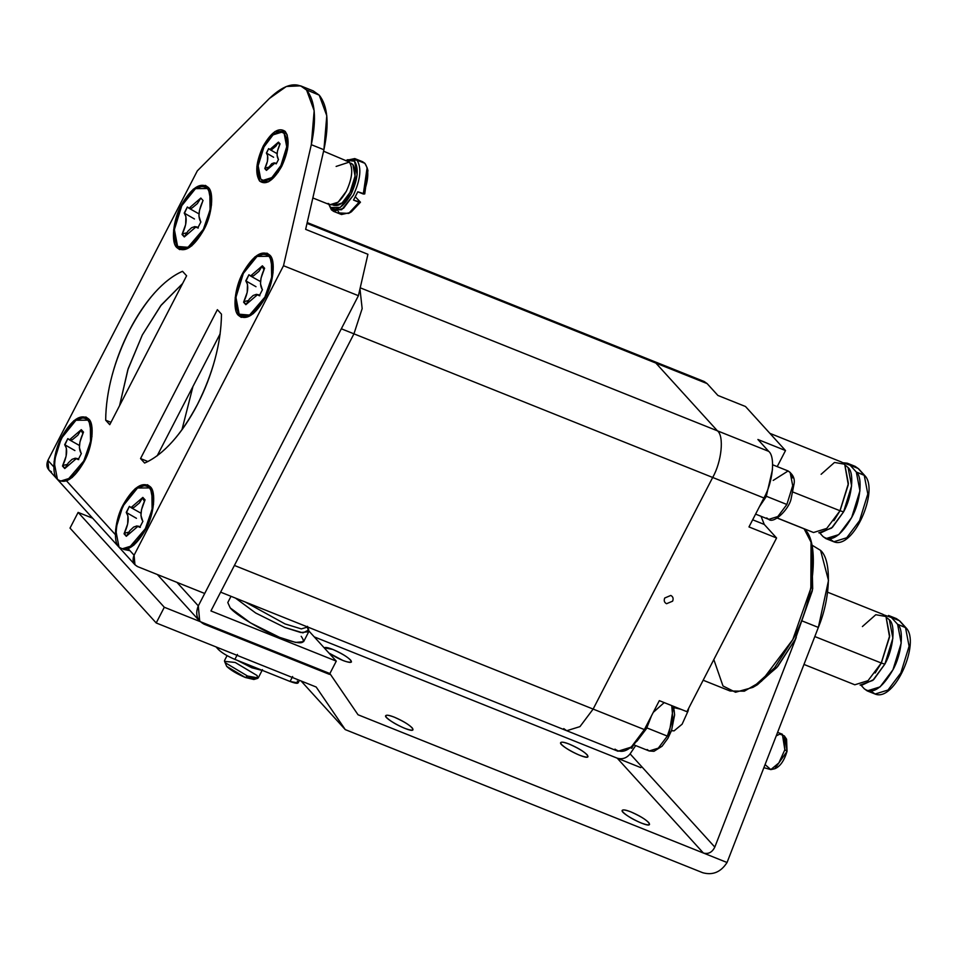<?xml version="1.0" encoding="UTF-8"?>
<svg xmlns="http://www.w3.org/2000/svg" width="958" height="958" viewBox="0 0 958 958"><rect width="100%" height="100%" fill="white"/><g stroke="black" fill="none" stroke-linecap="round" stroke-linejoin="round"><path stroke-width="1.44" d="M864.296 688.814L860.955 685.138L864.296 688.814C872.594 694.73 882.15 688.383 892.952 669.774C901.729 654.398 904.28 629.394 897.598 624.305L905.49 627.454L899.334 620.676L891.443 617.527L897.598 624.305L901.215 643.093L892.952 669.774L880.103 686.874L867.206 690.886L864.296 688.814M803.978 664.433L854.811 684.778L868.032 680.671L881.216 663.128L875.121 672.983L881.312 663.032L814.803 636.543L881.312 663.032L875.313 672.72M860.068 685.054L861.841 685.21L873.732 679.557L884.845 664.145L881.312 663.032L884.845 664.145L892.88 638.16L889.371 619.85L886.988 617.814M899.334 620.676L906.04 627.837L897.598 624.305L891.443 617.527L899.334 620.676L896.425 618.617L899.334 620.676M889.527 637.094L881.312 663.032L889.527 637.094M867.206 690.886L875.097 694.035L887.994 690.035L900.843 672.923L909.094 646.243L905.49 627.454L909.094 646.243L900.843 672.923L887.994 690.035L875.097 694.035C894.724 702.298 920.71 642.375 906.04 627.837L899.885 621.059L896.425 618.617L888.533 615.467L891.443 617.527L884.258 615.036M862.404 626.556L875.78 614.725L885.982 616.497L889.551 636.926L881.216 663.128L889.683 635.765L885.982 616.497L882.989 614.377L827.604 592.2M889.371 619.85C895.874 624.808 893.395 649.177 884.845 664.145L872.822 680.396L860.452 684.958M889.335 653.655L885.875 661.978M875.097 694.035L872.187 691.975M823.018 536.552L819.677 532.864L823.018 536.552C831.316 542.467 840.873 536.121 851.674 517.5C860.452 502.136 863.002 477.132 856.32 472.031L864.212 475.192L858.057 468.414L850.165 465.253L856.32 472.031L859.937 490.819L851.674 517.5L838.825 534.612L825.928 538.612L823.018 536.552M777.429 518.062L813.534 532.516L826.754 528.409L839.938 510.865L833.843 520.721L840.034 510.758L793.128 492.125L840.034 510.758L834.035 520.445M818.791 532.792L820.575 532.947L832.454 527.295L843.567 511.883L840.034 510.758L843.567 511.883L851.602 485.886L848.093 467.576L845.71 465.54M858.057 468.414L864.763 475.563L856.32 472.031L850.165 465.253L858.057 468.414L855.147 466.354L858.057 468.414M848.249 484.832L840.034 510.758L848.249 484.832M842.98 462.762L847.255 463.193L850.165 465.253L842.98 462.762M821.126 474.294L834.502 462.451L844.705 464.223L848.273 484.664L839.938 510.865L848.405 483.503L844.705 464.223L841.723 462.115L769.885 433.351M848.093 467.576C854.596 472.545 852.117 496.903 843.567 511.883L831.544 528.121L819.186 532.696M843.435 511.847L848.058 501.393L844.597 509.716M825.928 538.612L833.819 541.773L846.716 537.761L859.565 520.661L867.816 493.981L864.212 475.192L867.816 493.981L859.565 520.661L846.716 537.761L833.819 541.773L830.909 539.713M674.492 706.717L674.276 707.687L680.887 709.279L674.276 707.687L673.857 709.16L674.492 706.717M687.365 710.824L688.084 711.004L688.658 708.309L688.084 711.004L687.365 710.824M671.474 730.691L674.085 730.858L682.132 724.176L688.084 711.004L682.132 724.176L674.085 730.858L671.51 730.703M763.873 767.681L770.831 769.597L778.878 762.903L784.841 749.743L782.363 734.247L777.597 732.343M785.273 737.971L787.045 751.359C784.147 760.856 780.052 766.651 774.771 768.747M776.208 735.924L779.788 734.091L784.303 735.876L784.841 749.743L787.045 751.359L786.578 739.217L784.303 735.876M770.795 769.609L774.771 768.747L787.045 751.359L784.841 749.743L778.878 762.903L770.831 769.597L765.083 764.58M630.903 811.893C626.089 809.977 623.191 809.462 622.233 810.336C619.479 812.947 648.374 828.227 649.548 824.431C648.626 821.269 642.411 817.09 630.903 811.893C638.926 815.33 644.854 818.862 648.674 822.503C650.865 825.485 648.267 825.616 640.878 822.874C632.855 819.437 626.939 815.905 623.107 812.264C620.916 809.282 623.514 809.163 630.903 811.893M394.373 717.195C389.559 715.279 386.673 714.764 385.715 715.638C382.949 718.249 411.844 733.529 413.018 729.733C412.108 726.571 405.893 722.392 394.373 717.195C402.408 720.632 408.324 724.164 412.144 727.805C414.347 730.786 411.748 730.918 404.36 728.176C396.337 724.739 390.409 721.206 386.589 717.566C384.386 714.584 386.984 714.452 394.373 717.195M332.821 649.44C328.127 647.572 325.253 647.033 324.187 647.824L332.821 649.44C340.844 652.877 346.772 656.41 350.592 660.05C352.784 663.032 350.185 663.164 342.796 660.421L328.917 653.033C340.102 659.978 347.61 662.96 351.466 661.978C350.544 658.829 344.329 654.649 332.821 649.44M569.339 744.138C564.525 742.222 561.639 741.708 560.681 742.582C557.915 745.192 586.811 760.472 587.984 756.676C587.074 753.527 580.859 749.348 569.339 744.138C577.363 747.575 583.29 751.108 587.11 754.748C589.314 757.73 586.715 757.862 579.327 755.12C571.303 751.695 565.376 748.15 561.556 744.522C559.352 741.528 561.951 741.408 569.339 744.138M820.575 550.383C831.831 560.226 830.754 597.78 818.348 627.43L802.576 621.119L818.348 627.43L727.05 862.499L703.388 853.027C708.369 854.356 712.177 852.38 714.812 847.1L796.266 637.357L714.812 847.1C712.177 852.38 708.369 854.356 703.388 853.027L617.215 758.173L640.866 767.645L617.215 758.173C622.281 759.61 626.58 758.173 630.101 753.874L635.681 745.575L630.101 753.874C626.58 758.173 622.281 759.61 617.215 758.173L314.248 636.878L617.215 758.173L703.388 853.027L727.05 862.499L818.348 627.43L828.502 580.476L820.575 550.383L811.869 545.054M92.675 518.218L78.125 512.398L164.309 607.252L329.875 673.546L358.041 714.764L329.875 673.546L164.309 607.252L78.125 512.398L70.018 528.109L156.202 622.963L164.309 607.252L156.202 622.963L316.176 687.018L345.275 729.613L702.741 872.726C712.788 875.492 720.895 872.079 727.05 862.499C720.895 872.079 712.788 875.492 702.741 872.726L345.275 729.613L301.087 680.982L345.275 729.613L316.176 687.018L156.202 622.963L70.018 528.109L78.125 512.398L92.675 518.218M703.388 853.027L358.041 714.764L703.388 853.027M714.812 847.1L630.101 753.874L714.812 847.1M764.867 496.1L766.208 496.639L772.483 469.576L766.208 496.639L764.867 496.1M759.407 506.734L766.208 496.639L759.407 506.734M645.345 727.721L646.662 728.248L651.44 715.913L646.662 728.248L645.345 727.721M636.926 741.205L646.363 728.822M773.19 480.413L788.111 470.965L790.158 472.426L792.697 485.67L786.877 504.483L777.824 516.542L768.723 519.368L766.675 517.919M791.236 475.851L792.541 477.922M765.598 495.969L786.877 504.483L792.697 485.67L790.158 472.426L788.111 470.965C792.865 474.27 794.877 478.389 794.158 483.335L791.069 498.962C789.153 508.914 773.896 524.158 768.723 519.368L777.824 516.542L786.877 504.483L765.598 495.969M668.78 736.019L672.995 709.531M653.655 712.022L664.205 702.597M672.42 705.89L674.145 710.321L674.612 714.943L671.522 730.571L667.858 738.379L662.062 746.234L653.967 751.312L649.189 750.976L658.278 748.15L667.343 736.091L646.051 727.565L667.343 736.091L672.923 719.171L671.714 705.603L672.923 719.171L667.343 736.091L658.278 748.15L649.189 750.976L647.129 749.527M210.928 610.941L336.282 661.128L308.907 631.011L336.282 661.128L210.928 610.941L353.945 333.839L341.335 328.786L198.306 605.887L176.931 582.356L198.306 605.887L341.335 328.786L353.945 333.839L362.16 308.596L359.969 288.909L362.16 308.596L353.945 333.839L210.928 610.941M204.09 624.173L199.695 621.143L198.306 605.887C194.989 614.198 196.917 620.293 204.09 624.173L329.456 674.372L336.282 661.128L329.456 674.372L204.09 624.173M218.903 336.21L220.077 334.581L218.903 336.21M181.96 429.771L192.953 386.493L181.96 429.771M306.44 229.669L305.734 228.902M224.519 661.331L226.687 666.361L245.32 677.486L247.523 676.025L225.597 662.936L224.519 661.331L235.213 662.469L257.139 675.558L257.582 678.396L247.523 676.025L245.32 677.486L253.87 679.497L257.582 678.396M261.342 670.217L251.798 667.75L237.249 660.325L251.798 667.75L261.342 670.217M227.058 655.631L224.519 660.553L225.597 662.936L247.523 676.025L258.217 677.941L262.48 669.666M254.301 678.216L245.32 677.486C236.901 673.881 230.686 670.181 226.687 666.361M285.029 623.921L245.356 602.055L285.029 623.921L301.363 628.903L307.638 626.999L301.363 628.903L285.029 623.921M307.53 627.861L308.727 631.741L300.752 632.52L284.682 627.418L255.702 613.012L235.464 598.091L255.702 613.012L284.682 627.418L302.956 632.867L308.739 629.993L307.494 626.316M231.01 596.307L227.8 602.534L230.219 607.899L250.409 622.832L279.556 637.345L295.627 642.435L303.614 641.668L308.727 631.741M301.183 636.304C307.279 644.59 300.07 644.938 279.556 637.345C262.624 630.999 235.488 614.796 230.219 607.899M297.279 681.126C299.315 683.892 296.908 684.012 290.07 681.473L234.878 659.379C227.453 656.206 221.981 652.925 218.436 649.56L216.041 646.925L218.436 649.56L219.154 648.171L218.436 649.56C221.981 652.925 227.453 656.206 234.878 659.379L237.44 654.422L234.878 659.379L290.07 681.473L292.633 676.516L290.07 681.473L298.094 682.922L299.435 680.312M51.516 471.803C47.026 469.372 45.828 465.564 47.9 460.367L48.762 469.899L134.946 564.753L134.084 555.221L127.318 547.784L130.025 546.671L145.353 528.72L152.118 509.249L151.855 492.137L149.52 487.909L137.533 488.005L123.81 504.998C118.409 515.859 115.882 526.05 116.217 535.57L65.767 480.03L68.461 478.928L83.789 460.966L90.555 441.494L90.303 424.382L87.968 420.155L75.969 420.251L62.246 437.255C56.857 448.116 54.331 458.295 54.666 467.815L47.9 460.367L54.666 467.815C54.331 458.295 56.857 448.116 62.246 437.255L66.629 429.938C75.179 418.586 82.292 415.329 87.968 420.155C92.698 426.789 92.519 437.662 87.394 452.799C81.382 467.696 74.173 476.773 65.767 480.03L116.217 535.57C115.882 526.05 118.409 515.859 123.81 504.998L128.192 497.693C136.743 486.341 143.856 483.083 149.52 487.909C154.262 494.544 154.07 505.417 148.957 520.541C142.934 535.45 135.725 544.527 127.318 547.784L134.084 555.221L283.508 265.713L311.302 144.694C316.751 119.008 315.182 100.806 306.596 90.076C297.16 80.963 284.754 83.777 269.342 98.518L197.324 170.859L47.9 460.367L197.324 170.859L269.342 98.518L286.358 86.471L300.62 85.849L306.596 90.076L314.164 110.673L311.302 144.694L283.508 265.713L358.412 295.699L367.92 254.289L305.638 229.357L367.92 254.289L358.412 295.699L204.713 593.481L358.412 295.699L283.508 265.713L134.084 555.221C132.012 560.418 133.21 564.226 137.701 566.657L134.946 564.753M264.133 146.634L263.199 146.095L256.852 166.608L259.63 181.062L268.527 181.804L281.676 166.417L287.472 149.723L287.244 135.066L285.245 131.438L274.97 131.521L263.199 146.095L264.133 146.634M243.344 273.401C253.044 256.696 261.618 250.996 269.066 256.301C274.611 265.294 273.222 278.898 264.899 297.112C255.199 313.817 246.625 319.517 239.177 314.2C233.632 305.207 235.021 291.603 243.344 273.401L235.931 297.339L239.177 314.2L249.559 315.074L264.899 297.112L271.653 277.64L271.401 260.528L269.066 256.301L257.067 256.397L243.344 273.401M105.679 420.203C105.991 391.427 114.002 361.334 129.713 329.911C146.071 299.207 163.674 279.676 182.523 271.306L186.606 275.796L109.751 424.681L105.679 420.203L109.751 424.681L186.606 275.796L182.523 271.306C143.712 288.047 106.003 361.106 105.679 420.203L110.972 422.322L105.679 420.203M221.466 314.164C221.142 342.928 213.131 373.021 197.432 404.444C181.074 435.148 163.471 454.679 144.61 463.049L140.539 458.559L217.382 309.674L221.466 314.164L217.382 309.674L140.539 458.559L147.975 461.54L140.539 458.559L144.61 463.049C183.421 446.308 221.13 373.249 221.466 314.164M181.792 205.647C191.48 188.942 200.054 183.241 207.503 188.546C213.047 197.54 211.658 211.143 203.336 229.357C193.636 246.062 185.062 251.762 177.613 246.446C172.069 237.464 173.458 223.861 181.792 205.647L174.38 229.585L177.613 246.446L188.007 247.32L203.336 229.357L210.089 209.886L209.838 192.774L207.503 188.546L195.504 188.642L181.792 205.647M263.199 146.095C271.521 131.773 278.862 126.887 285.245 131.438C289.999 139.15 288.813 150.801 281.676 166.417C273.365 180.739 266.013 185.613 259.63 181.062C254.876 173.362 256.061 161.698 263.199 146.095M306.356 89.824L319.206 95.129C327.804 105.859 329.372 124.061 323.912 149.735L305.638 229.357L323.912 149.735L311.302 144.694L323.912 149.735L326.786 115.726L319.206 95.129L313.242 90.902L300.62 85.849M182.607 283.532L161.267 305.015L142.323 334.965L127.821 369.812L119.57 405.677L128.168 368.746L142.323 334.965L160.669 305.794L182.607 283.532M220.184 333.731L157.148 455.876L220.184 333.731M137.701 566.657L204.713 593.481L137.701 566.657M200.677 221.669C197.887 217.155 198.581 210.305 202.773 201.156L199.48 210.401L198.929 216.041L200.677 221.669M181.325 205.132C173.111 219.526 170.728 242.925 176.979 247.691C184.738 253.223 193.684 247.284 203.791 229.86C212.005 215.478 214.4 192.079 208.149 187.313C200.378 181.769 191.444 187.72 181.325 205.132L193.348 189.133L205.419 185.385L208.149 187.313L211.526 204.892L203.791 229.86L191.768 245.871L179.697 249.619L176.979 247.691L173.602 230.112L181.325 205.132M186.678 232.854L182.355 233.848L184.295 236.937L196.127 226.771L197.767 227.98L200.893 221.921L197.767 227.98L194.905 226.567L191.588 227.729L187.912 231.189L184.295 236.937L182.044 234.459L185.648 224.591L185.912 216.544L184.223 213.083L187.349 207.012L189.433 208.353L191.947 208.09L197.36 203.611L200.821 198.055L203.084 200.545L200.821 198.055L188.989 208.233L187.349 207.012L184.451 213.335C187.289 217.813 186.594 224.663 182.355 233.848L186.774 232.818M197.54 227.741L198.282 228.016L197.54 227.741M194.45 218.975L184.223 213.083L194.45 218.975M205.994 222.16L206.629 222.005M262.229 289.424C259.438 284.897 260.145 278.06 264.324 268.899L261.031 278.155L260.492 283.784L262.229 289.424M242.889 272.886C234.674 287.268 232.279 310.679 238.542 315.445C246.302 320.978 255.247 315.038 265.354 297.615C273.569 283.233 275.964 259.834 269.701 255.056C261.941 249.523 252.996 255.463 242.889 272.886L254.912 256.876L266.983 253.128L269.701 255.056L273.078 272.647L265.354 297.615L253.331 313.625L241.26 317.373L238.542 315.445L235.153 297.854L242.889 272.886M248.242 300.608L243.907 301.602L245.859 304.692L257.69 294.525L259.331 295.735L262.456 289.675L259.331 295.735L256.457 294.322L253.151 295.483L249.475 298.944L245.859 304.692L243.595 302.213L247.212 292.346L247.475 284.298L245.787 280.838L248.912 274.766L250.996 276.108L253.511 275.844L258.923 271.353L262.384 265.809L264.636 268.3L262.384 265.809L250.553 275.988L248.912 274.766L246.014 281.077C248.852 285.568 248.158 292.406 243.907 301.602L248.338 300.572M259.103 295.495L259.846 295.759L259.103 295.495M264.037 269.845L262.073 266.42L264.049 269.881M256.002 286.717L245.787 280.838L256.002 286.717M81.131 453.278C78.34 448.751 79.035 441.913 83.226 432.753L79.933 442.009L79.394 447.637L81.131 453.278M61.791 436.74C53.576 451.122 51.181 474.533 57.432 479.299C65.204 484.832 74.137 478.892 84.256 461.469C92.471 447.087 94.854 423.687 88.603 418.909C80.831 413.377 71.898 419.317 61.791 436.74L73.814 420.73L85.885 416.981L88.603 418.909L91.98 436.501L84.256 461.469L72.233 477.479L60.162 481.227L57.432 479.299L54.055 461.708L61.791 436.74M67.144 464.462L62.809 465.456L64.761 468.546L76.592 458.379L78.221 459.589L81.358 453.529L78.221 459.589L75.359 458.175L72.054 459.337L68.377 462.798L64.761 468.546L62.498 466.067L66.102 456.2L66.377 448.152L64.677 444.692L67.814 438.62L69.886 439.962L72.401 439.698L77.826 435.219L81.286 429.663L83.538 432.154L81.286 429.663L69.455 439.842L67.814 438.62L64.904 444.931C67.755 449.422 67.06 456.271 62.809 465.456L67.228 464.426M78.005 459.349L78.736 459.612L78.005 459.349M82.939 433.699L80.975 430.274L82.951 433.734M74.904 450.571L64.677 444.692L74.904 450.571M86.448 453.769L87.082 453.613M142.694 521.032C139.904 516.506 140.598 509.668 144.79 500.507L141.497 509.764L140.946 515.392L142.694 521.032M123.343 504.495C115.128 518.877 112.745 542.288 118.996 547.054C126.767 552.586 135.701 546.647 145.82 529.223C154.022 514.841 156.417 491.43 150.167 486.664C142.395 481.132 133.461 487.071 123.343 504.495L135.365 488.484L147.436 484.736L150.167 486.664L153.543 504.255L145.82 529.223L133.785 545.234L121.714 548.982L118.996 547.054L115.619 529.463L123.343 504.495M128.695 532.217L124.372 533.211L126.312 536.3L138.144 526.134L139.784 527.343L142.922 521.284L139.784 527.343L136.922 525.918L133.605 527.092L129.941 530.552L126.312 536.3L124.061 533.81L127.665 523.954L127.929 515.907L126.24 512.434L129.378 506.375L131.45 507.716L133.964 507.453L139.389 502.962L142.838 497.418L145.101 499.908L142.838 497.418L131.007 507.584L129.378 506.375L126.468 512.686C129.318 517.176 128.612 524.014 124.372 533.211L128.791 532.181M139.557 527.092L140.299 527.367L139.557 527.092M144.502 501.453L142.526 498.028L144.514 501.489M136.467 518.326L126.24 512.434L136.467 518.326M129.953 550.682L123.594 549.437M348.7 213.394L351.406 211.814L360.459 202.21L359.034 202.294L348.7 213.394L339.264 212.951L338.174 211.419M333.612 211.383L341.503 214.532L349.921 212.604L359.034 202.294L353.514 200.078L357.789 191.804L363.31 194.019C368.698 179.948 369.225 169.722 364.878 163.315L356.987 160.166C361.741 167.866 360.555 179.529 353.418 195.145L343.539 208.293L333.612 211.383L331.372 209.79L328.917 204.521M346.628 160.297L354.759 158.573L356.987 160.166L364.878 163.315L362.567 161.71M364.878 163.315L367.106 167.674L363.31 194.019L364.735 193.935L367.932 170.548L367.058 167.542M367.441 169.159L364.735 193.935L357.789 191.804L353.514 200.078L360.459 202.21L355.37 196.869L360.459 202.21L350.101 212.472M312.847 197.959L329.851 204.773L338.126 202.198L346.365 191.241C352.304 178.224 353.298 168.512 349.335 162.094L323.576 151.196M351.227 193.827L340.246 207.431L330.654 207.503L328.869 204.377L330.654 207.503C336.605 211.754 343.467 207.191 351.227 193.827C357.885 179.266 358.999 168.38 354.556 161.183L346.485 160.369L354.556 161.183L357.154 174.679L351.227 193.827M328.606 203.575L331.372 209.79L341.659 209.706L353.418 195.145C360.555 179.529 361.741 167.866 356.987 160.166L347.55 159.723L345.742 160.776M349.993 162.944L352.855 164.489C356.651 170.656 355.705 179.984 349.993 192.474C343.347 203.934 337.467 207.838 332.366 204.198M332.941 204.988L334.15 205.467L342.09 203L349.993 192.474L355.071 176.056L352.855 164.489L351.059 163.231M336.126 166.441L349.335 162.094C353.298 168.512 352.304 178.224 346.365 191.241C339.431 203.168 333.312 207.239 327.995 203.443M278.335 159.291C276.311 155.998 276.814 151.029 279.868 144.359L277.461 151.089L277.078 155.184L278.335 159.291M263.977 146.933C257.427 161.243 256.337 171.937 260.696 179.002C266.552 183.17 273.281 178.691 280.898 165.566C287.448 151.256 288.538 140.575 284.179 133.509C278.323 129.33 271.593 133.809 263.977 146.933L273.03 134.874L282.131 132.048L284.179 133.509L286.729 146.754L280.898 165.566L271.844 177.625L262.743 180.451L260.696 179.002L258.145 165.746L263.977 146.933M268.216 167.339L265.019 168.141L266.432 170.392L275.03 162.992L276.227 163.878L278.503 159.471L276.227 163.878L274.144 162.848L271.737 163.698L266.432 170.392L264.791 168.584L267.414 161.411L267.605 155.555L266.372 153.041L268.647 148.622L270.168 149.604L271.988 149.412L275.928 146.143L278.443 142.119L280.095 143.916L278.443 142.119L269.845 149.508L268.647 148.622L266.54 153.22C268.611 156.489 268.096 161.459 265.019 168.141L268.599 167.195M279.58 145.029L278.443 142.119L279.568 145.017M275.892 152.837L277.113 153.603L275.892 152.837M273.617 157.244L266.372 153.041L273.617 157.244M277.748 170.883L278.143 172.344M281.903 165.974L280.898 165.566L281.903 165.974M243.631 662.888L254.181 667.786L262.803 670.564L243.631 662.888M359.969 288.909L362.16 308.596L353.945 333.839L712.68 477.467C721.673 461.708 724.296 436.058 717.434 430.837L360.22 287.807L717.434 430.837L655.883 363.082L307.003 223.394L655.883 363.082L717.434 430.837L768.687 451.35C775.537 456.571 772.926 482.221 763.921 497.992L712.68 477.467L763.921 497.992L748.976 526.936L776.579 537.989L686.922 711.686L776.579 537.989L764.256 524.433L752.665 519.799L764.256 524.433L761.047 516.302L764.256 524.433L776.579 537.989L748.976 526.936L763.921 497.992C772.926 482.221 775.537 456.571 768.687 451.35L757.91 439.494L785.512 450.547L745.492 406.503L717.901 395.45L707.124 383.595L655.883 363.082L652.901 360.962L655.883 363.082L707.124 383.595L717.901 395.45L745.492 406.503L785.512 450.547L777.213 466.606L785.512 450.547L757.91 439.494L768.687 451.35L717.434 430.837C724.296 436.058 721.673 461.708 712.68 477.467L593.134 709.076L579.961 726.619L566.729 730.726L563.747 728.607M633.525 745.001L631.813 748.318L630.424 747.767L631.813 748.318L633.525 745.001M234.411 565.448L593.134 709.076L712.68 477.467L353.945 333.839L234.411 565.448L593.134 709.076L579.961 726.619L566.729 730.726L617.97 751.24L631.202 747.132L644.375 729.589L593.134 709.076L644.375 729.589L659.32 700.645L686.922 711.686L659.32 700.645L644.375 729.589C633.298 748.689 623.502 755.203 614.988 749.132M670.804 595.445C673.043 596.666 673.654 598.57 672.612 601.169L666.54 603.72C664.301 602.51 663.69 600.606 664.732 598.008L670.804 595.445M707.124 383.595L704.142 381.488L307.195 222.555M811.713 544.791L812.683 588.871L795.2 639.465L776.842 667.51L755.203 685.952M703.16 680.228L730.08 691.005L744.342 691.185L761.502 681.246L792.793 639.585C814.168 602.139 820.395 541.234 804.109 528.816L777.345 518.11L804.001 528.696M752.904 687.377L757.407 684.742L777.92 666.217L795.2 639.465L812.3 590.858L812.48 547.186L811.043 542.18L810.851 588.272L792.793 639.585L774.555 667.81L752.904 687.377L735.528 692.251L722.991 685.976L713.818 659.559M804.109 528.816L811.043 542.18M833.819 541.773C853.446 550.036 879.432 490.113 864.763 475.563L858.607 468.797L855.147 466.354L847.255 463.193M755.599 514.111L768.723 519.368M772.651 464.786L788.111 470.965M633.741 744.797L649.189 750.976M157.328 574.513L199.695 621.143M198.078 227.381L196.234 226.806M188.894 208.197L198.977 213.874M259.642 295.124L257.786 294.561M250.457 275.94L260.54 281.628M78.544 458.978L76.688 458.415M69.347 439.806L79.442 445.482M140.096 526.732L138.251 526.17M130.911 507.548L141.006 513.225M354.759 158.573L362.639 161.734M276.455 163.423L275.102 163.016M269.773 149.484L277.101 153.663M265.905 181.721L262.743 180.451M282.131 132.048L285.28 133.318M566.729 730.726L220.627 592.152"/></g></svg>
